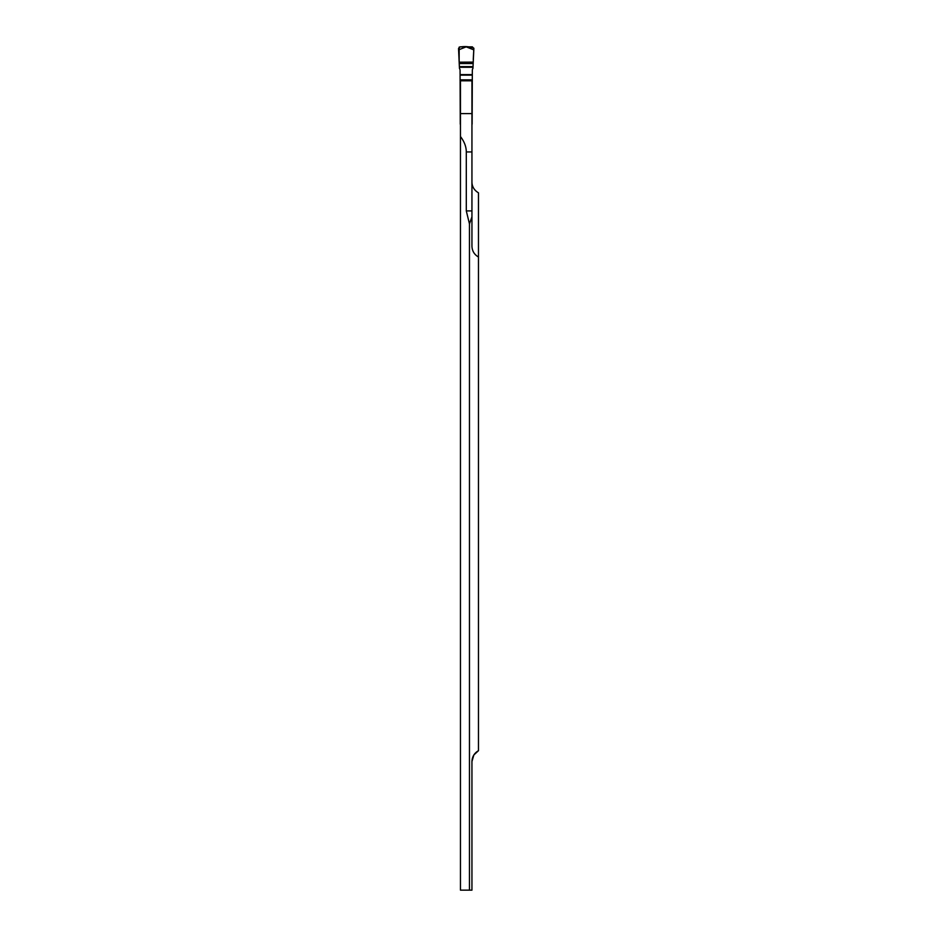 <?xml version="1.0" encoding="UTF-8"?>
<svg xmlns="http://www.w3.org/2000/svg" width="937" height="937" viewBox="0 0 937 937"><rect width="100%" height="100%" fill="white"/><g stroke="black" fill="none" stroke-linecap="round" stroke-linejoin="round"><path stroke-width="1.41" d="M460.454 113.623L471.943 113.623L471.943 80.805L460.454 80.805L460.454 136.533C464.33 141.616 466.275 146.758 466.298 151.946L466.298 210.907L469.46 223.884L469.46 890.15L471.943 890.15L471.943 761.535C472.131 756.733 474.298 753.114 478.467 750.701L473.876 754.941M469.46 223.884L471.943 216.892L471.943 246.173C472.131 250.987 474.298 254.595 478.467 257.007L478.467 750.701M469.46 890.15L460.454 890.15L460.454 136.533M471.943 113.623L471.943 216.892M478.467 257.007L478.467 192.823C474.216 190.293 472.037 186.674 471.943 181.989M473.841 754.999L471.943 761.535M471.943 124.445A1.534 1.534 0 0 0 472.131 124.199L472.33 70.322A3.233 3.209 90 0 1 472.939 68.436L473.232 62.182L459.165 62.182L458.533 48.501L460.044 46.85L472.353 46.85L460.044 46.85L458.533 48.501L459.458 68.436A3.233 3.209 90 0 1 460.067 70.322L460.266 124.199A1.534 1.534 0 0 0 460.454 124.445M473.232 62.182L473.864 48.501L472.353 46.85L473.864 48.501L473.232 62.182L473.853 48.197C469.496 46.51 464.6 46.159 459.153 47.143L459.165 62.182L473.232 62.111L459.165 62.182M473.255 59.488L473.771 49.848L466.193 46.85L458.626 49.848L459.142 59.488L458.626 49.848L466.193 46.85L473.771 49.848L473.255 59.488M466.298 210.907L471.943 210.907M466.298 151.946L471.943 151.946M473.197 63.529L459.2 63.529M459.353 66.621L473.044 66.621M473.009 67.288L459.388 67.288M472.33 74.609L460.067 74.609M460.067 75.136L472.33 75.136M460.067 79.868L472.33 79.868M460.067 80.512L472.33 80.512"/></g></svg>
